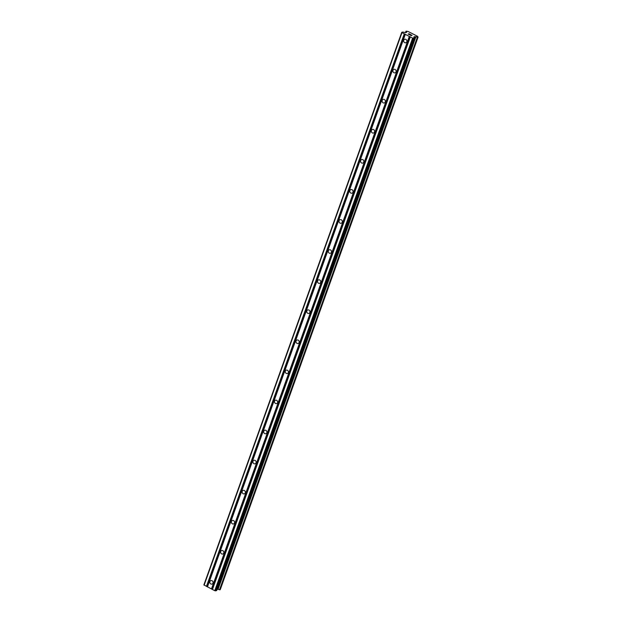<?xml version="1.0" encoding="UTF-8"?>
<svg xmlns="http://www.w3.org/2000/svg" width="622" height="622" viewBox="0 0 622 622"><rect width="100%" height="100%" fill="white"/><g stroke="black" fill="none" stroke-linecap="round" stroke-linejoin="round"><path stroke-width="0.93" d="M209.909 581.547A1.882 1.648 75.5 0 1 213.004 583.133A1.882 1.648 75.5 0 1 209.909 581.547M220.678 551.473A1.882 1.648 75.5 0 1 223.772 553.059A1.882 1.648 75.5 0 1 220.678 551.473M231.446 521.399A1.882 1.648 75.5 0 1 234.541 522.985A1.882 1.648 75.5 0 1 231.446 521.399M242.215 491.326A1.882 1.648 75.5 0 1 245.309 492.912A1.882 1.648 75.5 0 1 242.215 491.326M252.983 461.252A1.882 1.648 75.5 0 1 256.077 462.838A1.882 1.648 75.5 0 1 252.983 461.252M263.751 431.178A1.882 1.648 75.5 0 1 266.846 432.764A1.882 1.648 75.5 0 1 263.751 431.178M274.52 401.104A1.882 1.648 75.5 0 1 277.606 402.691A1.882 1.648 75.5 0 1 274.52 401.104M285.288 371.031A1.882 1.648 75.5 0 1 288.375 372.617A1.882 1.648 75.5 0 1 285.288 371.031M296.049 340.957A1.882 1.648 75.5 0 1 299.143 342.543A1.882 1.648 75.5 0 1 296.049 340.957M306.817 310.883A1.882 1.648 75.5 0 1 309.911 312.469A1.882 1.648 75.5 0 1 306.817 310.883M317.585 280.81A1.882 1.648 75.5 0 1 320.68 282.396A1.882 1.648 75.5 0 1 317.585 280.81M328.354 250.736A1.882 1.648 75.5 0 1 331.448 252.322A1.882 1.648 75.5 0 1 328.354 250.736M339.122 220.662A1.882 1.648 75.5 0 1 342.217 222.256A1.882 1.648 75.5 0 1 339.122 220.662M349.891 190.589A1.882 1.648 75.5 0 1 352.985 192.182A1.882 1.648 75.5 0 1 349.891 190.589M360.659 160.515A1.882 1.648 75.5 0 1 363.753 162.109A1.882 1.648 75.5 0 1 360.659 160.515M371.427 130.441A1.882 1.648 75.5 0 1 374.522 132.035A1.882 1.648 75.5 0 1 371.427 130.441M382.196 100.367A1.882 1.648 75.5 0 1 385.29 101.961A1.882 1.648 75.5 0 1 382.196 100.367M392.964 70.302A1.882 1.648 75.5 0 1 396.058 71.888A1.882 1.648 75.5 0 1 392.964 70.302M403.732 40.228A1.882 1.648 75.5 0 1 406.827 41.814A1.882 1.648 75.5 0 1 403.732 40.228M410.372 34.327L408.856 33.953M409.4 34.226L408.327 34.086L409.26 34.614L408.125 34.031L409.245 33.743L408.133 34.039M409.33 34.599L408.327 34.086M410.878 34.801L411.943 35.298M412.083 35.368L410.271 35.081L411.266 35.648L409.929 34.956L411.842 35.322L409.937 34.964M411.336 35.633L410.271 35.081M413.848 36.931L414.509 37.996L412.627 38.113L401.967 32.647L401.75 32.305L402.761 32.041L405.715 32.632L406.64 32.36L406.461 31.955A1.384 0.412 -160.3 0 0 406.547 31.87A1.384 0.412 -160.3 0 0 406.057 31.325L406.702 31.162A1.384 0.412 -160.3 0 0 408.195 31.512L417.619 36.34M417.611 36.348A1.384 0.412 -160.3 0 0 417.533 36.434A1.384 0.412 -160.3 0 0 418.015 36.97L417.385 37.141A1.384 0.412 -160.3 0 0 415.885 36.791L413.894 36.83M405.49 32.624L405.964 31.224M401.75 32.305L203.892 584.898L214.761 590.713L216.65 590.597L414.454 38.035M217.148 589.213L218.027 589.392A1.384 0.412 -160.3 0 1 219.527 589.742L220.25 589.672L418.085 37.095L220.25 589.672M409.579 36.473L211.721 589.073M409.307 36.41L211.449 589.011M410.232 36.807L212.374 589.407M410.302 36.923L212.444 589.524M412.627 38.113L214.761 590.713M413.436 38.3L215.577 590.9M415.698 36.776L217.84 589.368M415.885 36.791L218.027 589.392M406.446 32.017L406.275 32.484L406.454 32.025M401.967 32.647L204.109 585.24M404.284 33.837L206.426 586.429M404.557 33.899L206.698 586.499M405.21 34.233L207.351 586.834M405.287 34.35L207.429 586.943M414.446 38.043L216.588 590.636M414.765 36.605L414.361 37.724M415.053 36.62L217.195 589.221M417.385 37.141L219.527 589.742M417.533 37.188L219.675 589.788L417.541 37.196M417.681 37.203L219.823 589.796M418.077 37.102L220.219 589.695M406.057 31.325L405.591 32.639M414.509 37.996L216.65 590.597M406.43 31.979L406.252 32.492"/></g></svg>
